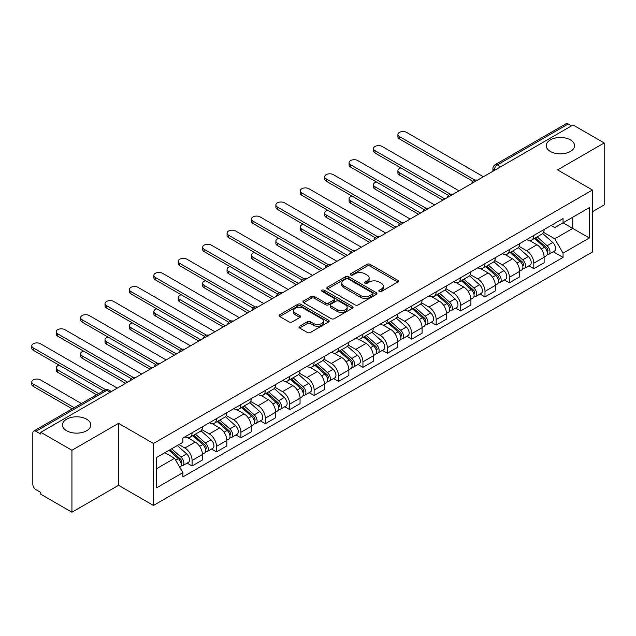 <?xml version="1.0" encoding="UTF-8"?>
<svg xmlns="http://www.w3.org/2000/svg" width="636" height="636" viewBox="0 0 636 636"><rect width="100%" height="100%" fill="white"/><g stroke="black" fill="none" stroke-linecap="round" stroke-linejoin="round"><path stroke-width="0.95" d="M379.263 291.487A1.518 0.875 0 0 0 381.409 291.487L397.731 282.066A2.17 1.256 0 0 0 398.367 281.184A2.17 1.256 0 0 0 397.731 280.293L370.08 264.338A2.17 1.256 0 0 0 367.012 264.338L350.698 273.758A1.518 0.875 0 0 0 350.253 274.378A1.518 0.875 0 0 0 350.698 274.998A1.518 0.875 0 0 0 352.845 274.998L354.96 273.774A6.948 4.015 0 0 1 364.786 273.774L367.091 275.11A6.948 4.015 0 0 1 369.126 277.948A6.948 4.015 0 0 1 367.091 280.778L364.977 282.002A1.518 0.875 0 0 0 364.531 282.623A1.518 0.875 0 0 0 364.977 283.243A1.518 0.875 0 0 0 367.131 283.243L369.238 282.026A6.948 4.015 0 0 1 379.064 282.026L381.369 283.354A6.948 4.015 0 0 1 383.405 286.192A6.948 4.015 0 0 1 381.369 289.03L379.263 290.247A1.518 0.875 0 0 0 378.817 290.867A1.518 0.875 0 0 0 379.263 291.487L379.263 290.247M86.639 419.188A14.159 8.173 0 0 0 71.208 417.415A14.159 8.173 0 0 0 62.471 424.967A14.159 8.173 0 0 0 66.613 430.747A14.159 8.173 0 0 0 82.052 432.52A14.159 8.173 0 0 0 90.789 424.967A14.159 8.173 0 0 0 86.639 419.188M570.405 139.888A14.159 8.173 0 0 0 554.974 138.115A14.159 8.173 0 0 0 546.229 145.668A14.159 8.173 0 0 0 550.379 151.455A14.159 8.173 0 0 0 565.809 153.22A14.159 8.173 0 0 0 574.554 145.668A14.159 8.173 0 0 0 570.405 139.888M299.596 326.22A2.17 1.256 0 0 0 298.96 327.111A2.17 1.256 0 0 0 299.596 327.993L307.347 332.477A2.17 1.256 0 0 0 310.424 332.477L328.542 322.015A2.17 1.256 0 0 0 329.178 321.124A2.17 1.256 0 0 0 328.542 320.234L300.9 304.278A2.17 1.256 0 0 0 297.831 304.278L279.705 314.74A2.17 1.256 0 0 0 279.069 315.631A2.17 1.256 0 0 0 279.705 316.513L289.078 321.919A2.17 1.256 0 0 0 292.147 321.919L299.898 317.444A2.17 1.256 0 0 0 300.534 316.561A2.17 1.256 0 0 0 299.898 315.671L295.255 312.992A5.811 3.355 0 0 1 293.554 310.614A5.811 3.355 0 0 1 297.139 307.522A5.811 3.355 0 0 1 303.475 308.245L321.673 318.755A5.811 3.355 0 0 1 323.374 321.124A5.811 3.355 0 0 1 319.789 324.225A5.811 3.355 0 0 1 313.453 323.493L310.424 321.744A2.17 1.256 0 0 0 307.347 321.744L299.596 326.22L299.596 327.993M153.451 443.483L118.558 423.345L71.932 450.264L40.799 432.289L573.068 124.982L604.2 142.957L557.573 169.876L592.466 190.021L153.451 443.483L153.451 505.453L592.466 251.991L592.466 190.021M355.111 304.898A2.17 1.256 0 0 0 358.179 304.898L376.305 294.436A2.17 1.256 0 0 0 376.941 293.546A2.17 1.256 0 0 0 376.305 292.663L348.663 276.7A2.17 1.256 0 0 0 345.587 276.7L327.468 287.162A2.17 1.256 0 0 0 326.832 288.052A2.17 1.256 0 0 0 327.468 288.943L355.111 304.898M322.778 291.821A1.518 0.875 0 0 1 324.32 292.035L324.32 290.223L352.424 306.449A2.17 1.256 0 0 1 353.06 307.339A2.17 1.256 0 0 1 352.424 308.221L334.298 318.684A2.17 1.256 0 0 1 331.229 318.684L303.587 302.728L303.587 300.955A2.17 1.256 0 0 0 302.951 301.838A2.17 1.256 0 0 0 303.587 302.728M303.587 300.955L311.346 296.479A2.17 1.256 0 0 1 314.415 296.479L325.624 302.951A2.17 1.256 0 0 0 328.693 302.951L333.844 299.977A2.17 1.256 0 0 0 334.48 299.095A2.17 1.256 0 0 0 333.844 298.205L322.166 291.463A1.518 0.875 0 0 1 321.721 290.843A1.518 0.875 0 0 1 322.659 290.032A1.518 0.875 0 0 1 324.32 290.223M71.932 450.264L71.932 512.226L40.799 494.252L40.799 492.447L35.95 489.648A4.428 2.552 -120 0 1 32.818 484.227L32.818 433.1A4.428 2.552 -120 0 1 33.74 431.073L104.614 390.154A4.428 2.552 60 0 1 106.824 390.369L35.95 431.295A4.428 2.552 -120 0 0 33.74 431.073M592.466 211.701L604.2 204.927L604.2 142.957M71.932 512.226L118.558 485.308L153.451 505.453M40.799 432.289L40.799 434.094L35.95 431.295M500.627 166.807L497.344 164.907A4.428 2.552 60 0 0 495.126 164.692L566 123.774A4.428 2.552 60 0 1 568.218 123.988L497.344 164.907A4.428 2.552 120 0 0 494.212 170.329L494.212 170.512M571.502 125.888L568.218 123.988M533.795 235.455A10.176 5.875 60 0 1 531.688 240.026L542.015 234.064A10.176 5.875 -120 0 0 544.122 229.493M519.143 246.418L526.6 250.727A10.176 5.875 60 0 1 533.795 263.193L544.122 257.23A10.176 5.875 -120 0 0 536.927 244.765L529.534 240.495M544.122 257.23L544.122 262.74L533.795 268.702L528.842 265.84M531.688 240.026A10.176 5.875 60 0 1 526.68 239.565M533.795 263.193L533.795 268.702M509.388 249.55A10.176 5.875 60 0 1 507.282 254.122L517.609 248.159A10.176 5.875 -120 0 0 519.715 243.588M504.435 279.935L509.388 282.789L519.715 276.827L519.715 271.318A10.176 5.875 -120 0 0 512.513 258.852L505.127 254.583M507.282 254.122A10.176 5.875 60 0 1 502.265 253.661M494.728 260.506L502.194 264.815A10.176 5.875 60 0 1 509.388 277.28L509.388 282.789M484.982 263.638A10.176 5.875 60 0 1 482.875 268.209L493.202 262.247A10.176 5.875 -120 0 0 495.309 257.675M480.029 294.023L484.982 296.885L495.309 290.922L495.309 285.413A10.176 5.875 -120 0 0 488.106 272.947L480.721 268.678M482.875 268.209A10.176 5.875 60 0 1 477.859 267.748M470.322 274.601L477.787 278.91A10.176 5.875 60 0 1 484.982 291.375L484.982 296.885M460.575 277.733A10.176 5.875 60 0 1 458.469 282.305L468.788 276.342A10.176 5.875 -120 0 0 470.902 271.771M455.622 308.118L460.575 310.972L470.902 305.01L470.902 299.5A10.176 5.875 -120 0 0 463.7 287.035L456.314 282.766M458.469 282.305A10.176 5.875 60 0 1 453.452 281.843M445.916 288.688L453.373 292.997A10.176 5.875 60 0 1 460.575 305.463L460.575 310.972M436.169 291.821A10.176 5.875 60 0 1 434.054 296.392L444.381 290.429A10.176 5.875 -120 0 0 446.488 285.858M431.216 322.206L436.169 325.068L446.496 319.105L446.496 313.596A10.176 5.875 -120 0 0 439.293 301.13L431.908 296.861M434.054 296.392A10.176 5.875 60 0 1 429.046 295.931M421.509 302.784L428.966 307.093A10.176 5.875 60 0 1 436.169 319.558L436.169 325.068M411.754 305.916A10.176 5.875 60 0 1 409.648 310.487L419.975 304.525A10.176 5.875 -120 0 0 422.081 299.954M406.809 336.301L411.762 339.155L422.081 333.192L422.081 327.683A10.176 5.875 -120 0 0 414.887 315.218L407.493 310.948M409.648 310.487A10.176 5.875 60 0 1 404.639 310.026M397.103 316.871L404.56 321.18A10.176 5.875 60 0 1 411.762 333.646L411.762 339.155M387.348 320.003A10.176 5.875 60 0 1 385.241 324.575L395.568 318.612A10.176 5.875 -120 0 0 397.675 314.041M382.403 350.388L387.348 353.25L397.675 347.288L397.675 341.778A10.176 5.875 -120 0 0 390.48 329.313L383.087 325.044M385.241 324.575A10.176 5.875 60 0 1 380.233 324.114M372.696 330.966L380.153 335.275A10.176 5.875 60 0 1 387.348 347.741L387.348 353.25M362.941 334.099A10.176 5.875 60 0 1 360.835 338.67L371.162 332.708A10.176 5.875 -120 0 0 373.268 328.136M357.996 364.484L362.941 367.338L373.268 361.375L373.268 355.866A10.176 5.875 -120 0 0 366.074 343.4L358.68 339.131M360.835 338.67A10.176 5.875 60 0 1 355.826 338.209M348.29 345.054L355.747 349.363A10.176 5.875 60 0 1 362.941 361.828L362.941 367.338M338.535 348.186A10.176 5.875 60 0 1 336.428 352.757L346.755 346.795A10.176 5.875 -120 0 0 348.862 342.224M333.59 378.571L338.535 381.433L348.862 375.471L348.862 369.961A10.176 5.875 -120 0 0 341.667 357.496L334.274 353.226M336.428 352.757A10.176 5.875 60 0 1 331.42 352.296M323.883 359.149L331.34 363.458A10.176 5.875 60 0 1 338.535 375.924L338.535 381.433M314.128 362.281A10.176 5.875 60 0 1 312.022 366.853L322.349 360.89A10.176 5.875 -120 0 0 324.455 356.319M309.175 392.666L314.128 395.52L324.455 389.558L324.455 384.049A10.176 5.875 -120 0 0 317.261 371.583L309.867 367.314M312.022 366.853A10.176 5.875 60 0 1 307.013 366.392M299.476 373.237L306.934 377.546A10.176 5.875 60 0 1 314.128 390.011L314.128 395.52M289.722 376.369A10.176 5.875 60 0 1 287.615 380.94L297.942 374.978A10.176 5.875 -120 0 0 300.049 370.406M284.769 406.754L289.722 409.616L300.049 403.653L300.049 398.144A10.176 5.875 -120 0 0 292.854 385.678L285.461 381.409M287.615 380.94A10.176 5.875 60 0 1 282.607 380.479M275.07 387.332L282.527 391.641A10.176 5.875 60 0 1 289.722 404.106L289.722 409.616M265.315 390.464A10.176 5.875 60 0 1 263.209 395.036L273.536 389.073A10.176 5.875 -120 0 0 275.642 384.502M260.363 420.849L265.315 423.703L275.642 417.741L275.642 412.231A10.176 5.875 -120 0 0 268.448 399.766L261.054 395.497M263.209 395.036A10.176 5.875 60 0 1 258.2 394.574M250.664 401.419L258.121 405.728A10.176 5.875 60 0 1 265.315 418.194L265.315 423.703M240.909 404.552A10.176 5.875 60 0 1 238.802 409.123L249.129 403.16A10.176 5.875 -120 0 0 251.236 398.589M235.956 434.937L240.909 437.799L251.236 431.836L251.236 426.327A10.176 5.875 -120 0 0 244.041 413.861L236.648 409.592M238.802 409.123A10.176 5.875 60 0 1 233.794 408.662M226.257 415.515L233.714 419.824A10.176 5.875 60 0 1 240.909 432.289L240.909 437.799M216.502 418.647A10.176 5.875 60 0 1 214.396 423.218L224.723 417.256A10.176 5.875 -120 0 0 226.829 412.685M211.55 449.032L216.502 451.886L226.829 445.923L226.829 440.414A10.176 5.875 -120 0 0 219.627 427.948L212.241 423.679M214.396 423.218A10.176 5.875 60 0 1 209.379 422.757M201.843 429.602L209.308 433.911A10.176 5.875 60 0 1 216.502 446.377L216.502 451.886M192.096 432.734A10.176 5.875 60 0 1 189.989 437.306L200.308 431.343A10.176 5.875 -120 0 0 202.423 426.772M187.143 463.119L192.096 465.981L202.423 460.019L202.423 454.509A10.176 5.875 -120 0 0 195.22 442.044L187.835 437.775M189.989 437.306A10.176 5.875 60 0 1 184.973 436.845M178.954 444.572L184.893 448.006A10.176 5.875 60 0 1 192.096 460.472L192.096 465.981M551.086 225.478L554.759 227.601L589.333 207.638L572.75 217.21L572.75 228.411L554.759 238.802L543.549 232.323M156.575 468.692L174.574 458.302L182.866 472.659L156.575 487.836L156.575 457.491L182.866 442.314L182.866 438.069L563.051 218.569L563.051 222.815L589.333 237.991L563.051 253.16L554.759 238.802M589.333 207.638L589.333 237.991M182.866 472.659L182.866 476.913L563.051 257.405L563.051 253.16M118.558 423.345L118.558 485.308M174.574 458.302L164.867 452.697M553.248 251.753L563.051 257.405M379.867 291.701L381.369 290.835A6.948 4.015 0 0 0 383.405 287.997L383.405 286.192M369.126 277.948L369.126 279.753A6.948 4.015 0 0 1 367.091 282.591L365.589 283.457M397.699 282.082L370.08 266.142A2.17 1.256 0 0 0 367.012 266.142L351.303 275.213M376.274 294.452L348.663 278.512A2.17 1.256 0 0 0 345.587 278.512L327.492 288.959M372.465 294.174A1.518 0.875 0 0 0 372.911 293.546A1.518 0.875 0 0 0 372.465 292.926L348.202 278.918A1.518 0.875 0 0 0 346.048 278.918L343.822 280.206A6.948 4.015 0 0 0 341.786 283.044A6.948 4.015 0 0 0 343.822 285.882L360.405 295.454A6.948 4.015 0 0 0 370.239 295.454L372.465 294.174L372.465 295.978A1.518 0.875 0 0 0 372.911 295.358L372.911 293.546M341.786 283.044L341.786 284.849A6.948 4.015 0 0 0 343.822 287.687L343.822 285.882M372.465 295.978L370.239 297.266A6.948 4.015 0 0 1 360.405 297.266L343.822 287.687M303.618 302.744L311.346 298.284L311.346 296.479M334.48 299.095L334.48 300.9A2.17 1.256 0 0 1 333.844 301.782L328.693 304.755A2.17 1.256 0 0 1 325.624 304.755L314.415 298.284A2.17 1.256 0 0 0 311.346 298.284M324.32 292.035L352.392 308.237M337.255 309.66A5.811 3.355 0 0 0 343.591 310.392A5.811 3.355 0 0 0 347.177 307.291A5.811 3.355 0 0 0 345.475 304.922L339.06 301.218A2.17 1.256 0 0 0 335.991 301.218L330.847 304.191A2.17 1.256 0 0 0 330.211 305.073A2.17 1.256 0 0 0 330.847 305.964L337.255 309.66L337.255 311.473A5.811 3.355 0 0 0 343.591 312.197A5.811 3.355 0 0 0 347.177 309.096L347.177 307.291M330.211 305.073L330.211 306.886A2.17 1.256 0 0 0 330.847 307.768L330.847 305.964M337.255 311.473L330.847 307.768M323.374 321.124L323.374 322.929A5.811 3.355 0 0 1 319.789 326.03A5.811 3.355 0 0 1 313.453 325.306L310.424 323.549A2.17 1.256 0 0 0 307.347 323.549L299.62 328.009M293.554 310.614L293.554 312.427A5.811 3.355 0 0 0 295.255 314.796L295.255 312.992M299.874 317.459L295.255 314.796M328.51 322.031L300.9 306.083A2.17 1.256 0 0 0 297.831 306.083L279.737 316.529L279.705 314.74M534.502 238.405L544.448 247.277A5.533 3.196 60 0 1 546.181 255.831L544.122 257.024M534.765 238.635L539.447 241.338M400.879 167.928A5.088 2.942 -0 0 0 397.905 170.599A5.088 2.942 -0 0 0 399.4 172.682L444.93 198.965M535.504 237.824L546.57 247.698A2.655 1.534 60 0 1 547.405 251.8A2.655 1.534 60 0 1 547.159 251.904M537.158 236.87L547.103 245.742A5.533 3.196 60 0 1 548.844 254.297A5.533 3.196 60 0 1 547.175 254.472M542.707 233.539L552.74 242.491A5.533 3.196 60 0 1 554.473 251.045L548.844 254.297M442.895 200.141L399.4 175.027A5.088 2.942 180 0 1 397.905 172.952L397.905 170.599M472.898 181.332L399.4 138.894A5.088 2.942 180 0 1 397.905 136.82L397.905 134.466A5.088 2.942 -0 0 0 399.4 136.549L474.917 180.147M483.416 176.744L406.595 132.391A5.088 2.942 -0 0 0 401.046 131.755A5.088 2.942 -0 0 0 397.905 134.466M510.096 252.492L520.041 261.372A5.533 3.196 60 0 1 521.774 269.918L519.707 271.111M510.358 252.731L515.041 255.434M376.472 182.023A5.088 2.942 -0 0 0 373.499 184.694A5.088 2.942 -0 0 0 374.994 186.769L420.523 213.06M511.098 251.912L522.164 261.793A2.655 1.534 60 0 1 522.999 265.896A2.655 1.534 60 0 1 522.752 265.991M512.751 250.958L522.697 259.83A5.533 3.196 60 0 1 524.438 268.384A5.533 3.196 60 0 1 522.768 268.567M518.3 247.627L528.333 256.578A5.533 3.196 60 0 1 530.066 265.132L524.438 268.384M418.488 214.229L374.994 189.123A5.088 2.942 180 0 1 373.499 187.04L373.499 184.694M485.689 266.587L495.635 275.46A5.533 3.196 60 0 1 497.368 284.014L495.301 285.206M485.952 266.818L490.634 269.521M352.058 196.111A5.088 2.942 -0 0 0 349.092 198.782A5.088 2.942 -0 0 0 350.587 200.865L396.109 227.147M486.691 266.007L497.757 275.881A2.655 1.534 60 0 1 498.592 279.983A2.655 1.534 60 0 1 498.346 280.086M488.345 265.053L498.29 273.925A5.533 3.196 60 0 1 500.031 282.479A5.533 3.196 60 0 1 498.354 282.654M493.894 261.722L503.927 270.674A5.533 3.196 60 0 1 505.66 279.228L500.031 282.479M394.082 228.324L350.587 203.21A5.088 2.942 180 0 1 349.092 201.135L349.092 198.782M448.491 195.419L374.994 152.99A5.088 2.942 180 0 1 373.499 150.907L373.499 148.562A5.088 2.942 -0 0 0 374.994 150.637L450.511 194.242M459.009 190.832L382.188 146.487A5.088 2.942 -0 0 0 376.639 145.851A5.088 2.942 -0 0 0 373.499 148.562M424.085 209.514L350.587 167.077A5.088 2.942 180 0 1 349.092 165.002L349.092 162.649A5.088 2.942 -0 0 0 350.587 164.732L426.104 208.33M434.603 204.927L357.782 160.574A5.088 2.942 -0 0 0 352.233 159.938A5.088 2.942 -0 0 0 349.092 162.649M461.275 280.675L471.228 289.555A5.533 3.196 60 0 1 472.961 298.101L470.894 299.294M461.545 280.913L466.22 283.616M327.651 210.206A5.088 2.942 -0 0 0 324.686 212.877A5.088 2.942 -0 0 0 326.181 214.952L371.702 241.243M462.285 280.094L473.351 289.976A2.655 1.534 60 0 1 474.186 294.078A2.655 1.534 60 0 1 473.939 294.174M463.938 279.14L473.884 288.013A5.533 3.196 60 0 1 475.617 296.567A5.533 3.196 60 0 1 473.947 296.75M469.487 275.809L479.52 284.761A5.533 3.196 60 0 1 481.253 293.315L475.617 296.567M369.675 242.411L326.181 217.305A5.088 2.942 180 0 1 324.686 215.222L324.686 212.877M436.868 294.77L446.814 303.642A5.533 3.196 60 0 1 448.555 312.197L446.488 313.389M437.139 295.001L441.813 297.704M303.245 224.293A5.088 2.942 -0 0 0 300.279 226.965A5.088 2.942 -0 0 0 301.766 229.047L347.296 255.33M437.878 294.19L448.944 304.064A2.655 1.534 60 0 1 449.771 308.166A2.655 1.534 60 0 1 449.533 308.269M439.532 293.236L449.477 302.108A5.533 3.196 60 0 1 451.21 310.662A5.533 3.196 60 0 1 449.541 310.837M445.081 289.905L455.106 298.856A5.533 3.196 60 0 1 456.847 307.411L451.21 310.662M345.261 256.507L301.766 231.393A5.088 2.942 180 0 1 300.279 229.318L300.279 226.965M412.462 308.858L422.407 317.738A5.533 3.196 60 0 1 424.148 326.284L422.081 327.476M412.724 309.096L417.407 311.799M278.838 238.389A5.088 2.942 -0 0 0 275.873 241.06A5.088 2.942 -0 0 0 277.36 243.135L322.889 269.425M413.472 308.277L424.538 318.159A2.655 1.534 60 0 1 425.365 322.261A2.655 1.534 60 0 1 425.126 322.357M415.125 307.323L425.071 316.195A5.533 3.196 60 0 1 426.804 324.75A5.533 3.196 60 0 1 425.134 324.932M420.666 303.992L430.699 312.944A5.533 3.196 60 0 1 432.44 321.498L426.804 324.75M320.854 270.594L277.36 245.488A5.088 2.942 180 0 1 275.873 243.405L275.873 241.06M399.678 223.602L326.181 181.173A5.088 2.942 180 0 1 324.686 179.09L324.686 176.744A5.088 2.942 -0 0 0 326.181 178.819L401.698 222.425M410.196 219.015L333.375 174.669A5.088 2.942 -0 0 0 327.826 174.033A5.088 2.942 -0 0 0 324.686 176.744M375.264 237.697L301.766 195.26A5.088 2.942 180 0 1 300.279 193.185L300.279 190.832A5.088 2.942 -0 0 0 301.766 192.915L377.291 236.513M385.79 233.11L308.969 188.757A5.088 2.942 -0 0 0 303.42 188.121A5.088 2.942 -0 0 0 300.279 190.832M350.857 251.784L277.36 209.355A5.088 2.942 180 0 1 275.873 207.272L275.873 204.927A5.088 2.942 -0 0 0 277.36 207.002L352.885 250.608M361.383 247.197L284.562 202.852A5.088 2.942 -0 0 0 279.013 202.208A5.088 2.942 -0 0 0 275.873 204.927M388.055 322.953L398.001 331.825A5.533 3.196 60 0 1 399.742 340.379L397.675 341.572M388.318 323.183L393 325.886M254.432 252.476A5.088 2.942 -0 0 0 251.466 255.147A5.088 2.942 -0 0 0 252.953 257.23L298.483 283.513M389.057 322.373L400.124 332.246A2.655 1.534 60 0 1 400.958 336.349A2.655 1.534 60 0 1 400.72 336.452M390.719 321.419L400.664 330.291A5.533 3.196 60 0 1 402.397 338.845A5.533 3.196 60 0 1 400.728 339.02M396.26 318.087L406.293 327.039A5.533 3.196 60 0 1 408.034 335.593L402.397 338.845M296.448 284.69L252.953 259.575A5.088 2.942 180 0 1 251.466 257.5L251.466 255.147M326.451 265.88L252.953 223.443A5.088 2.942 180 0 1 251.466 221.368L251.466 219.015A5.088 2.942 -0 0 0 252.953 221.097L328.47 264.695M336.969 261.293L260.156 216.94A5.088 2.942 -0 0 0 254.607 216.304A5.088 2.942 -0 0 0 251.466 219.015M363.649 337.04L373.594 345.92A5.533 3.196 60 0 1 375.335 354.467L373.268 355.659M363.911 337.279L368.594 339.982M230.025 266.571A5.088 2.942 -0 0 0 227.06 269.243A5.088 2.942 -0 0 0 228.547 271.318L274.076 297.608M364.651 336.46L375.717 346.342A2.655 1.534 60 0 1 376.552 350.444A2.655 1.534 60 0 1 376.313 350.539M366.312 335.506L376.258 344.378A5.533 3.196 60 0 1 377.991 352.932A5.533 3.196 60 0 1 376.321 353.115M371.853 332.175L381.886 341.127A5.533 3.196 60 0 1 383.627 349.681L377.991 352.932M272.041 298.777L228.547 273.671A5.088 2.942 180 0 1 227.06 271.588L227.06 269.243M302.044 279.967L228.547 237.538A5.088 2.942 180 0 1 227.06 235.455L227.06 233.11A5.088 2.942 -0 0 0 228.547 235.185L304.064 278.791M312.562 275.38L235.741 231.035A5.088 2.942 -0 0 0 230.2 230.391A5.088 2.942 -0 0 0 227.06 233.11M339.242 351.136L349.188 360.008A5.533 3.196 60 0 1 350.921 368.562L348.862 369.755M339.505 351.366L344.187 354.069M205.619 280.659A5.088 2.942 -0 0 0 202.653 283.33A5.088 2.942 -0 0 0 204.14 285.413L249.67 311.696M340.244 350.555L351.31 360.429A2.655 1.534 60 0 1 352.145 364.531A2.655 1.534 60 0 1 351.907 364.635M341.906 349.601L351.851 358.473A5.533 3.196 60 0 1 353.584 367.028A5.533 3.196 60 0 1 351.915 367.203M347.447 346.27L357.48 355.222A5.533 3.196 60 0 1 359.221 363.776L353.584 367.028M247.635 312.872L204.14 287.758A5.088 2.942 180 0 1 202.653 285.683L202.653 283.33M277.638 294.063L204.14 251.625A5.088 2.942 180 0 1 202.653 249.55L202.653 247.197A5.088 2.942 -0 0 0 204.14 249.28L279.657 292.878M288.156 289.475L211.335 245.122A5.088 2.942 -0 0 0 205.794 244.486A5.088 2.942 -0 0 0 202.653 247.197M314.836 365.223L324.781 374.103A5.533 3.196 60 0 1 326.514 382.649L324.455 383.842M315.098 365.462L319.781 368.165M181.212 294.754A5.088 2.942 -0 0 0 178.247 297.425A5.088 2.942 -0 0 0 179.734 299.5L225.263 325.791M315.838 364.643L326.904 374.525A2.655 1.534 60 0 1 327.739 378.627A2.655 1.534 60 0 1 327.5 378.722M317.499 363.689L327.445 372.561A5.533 3.196 60 0 1 329.178 381.115A5.533 3.196 60 0 1 327.508 381.298M323.04 360.358L333.073 369.309A5.533 3.196 60 0 1 334.806 377.864L329.178 381.115M223.228 326.96L179.734 301.854A5.088 2.942 180 0 1 178.247 299.771L178.247 297.425M253.231 308.15L179.734 265.721A5.088 2.942 180 0 1 178.247 263.638L178.247 261.293A5.088 2.942 -0 0 0 179.734 263.368L255.251 306.973M263.749 303.563L186.928 259.218A5.088 2.942 -0 0 0 181.387 258.574A5.088 2.942 -0 0 0 178.247 261.293M290.429 379.318L300.375 388.191A5.533 3.196 60 0 1 302.108 396.745L300.049 397.937M290.692 379.549L295.374 382.252M156.806 308.842A5.088 2.942 -0 0 0 153.833 311.513A5.088 2.942 -0 0 0 155.327 313.596L200.857 339.878M291.431 378.738L302.498 388.612A2.655 1.534 60 0 1 303.332 392.714A2.655 1.534 60 0 1 303.094 392.817M293.085 377.784L303.03 386.656A5.533 3.196 60 0 1 304.771 395.21A5.533 3.196 60 0 1 303.102 395.385M298.634 374.453L308.667 383.405A5.533 3.196 60 0 1 310.4 391.959L304.771 395.21M198.822 341.055L155.327 315.941A5.088 2.942 180 0 1 153.833 313.866L153.833 311.513M228.825 322.245L155.327 279.808A5.088 2.942 180 0 1 153.833 277.733L153.833 275.38A5.088 2.942 -0 0 0 155.327 277.463L230.844 321.061M239.343 317.658L162.522 273.305A5.088 2.942 -0 0 0 156.981 272.669A5.088 2.942 -0 0 0 153.833 275.38M266.023 393.406L275.968 402.286A5.533 3.196 60 0 1 277.701 410.832L275.642 412.025M266.285 393.644L270.968 396.347M132.399 322.937A5.088 2.942 -0 0 0 129.426 325.608A5.088 2.942 -0 0 0 130.921 327.683L176.45 353.974M267.025 392.825L278.091 402.707A2.655 1.534 60 0 1 278.926 406.809A2.655 1.534 60 0 1 278.679 406.905M268.678 391.871L278.624 400.744A5.533 3.196 60 0 1 280.365 409.298A5.533 3.196 60 0 1 278.695 409.481M274.227 388.54L284.26 397.492A5.533 3.196 60 0 1 285.993 406.046L280.365 409.298M174.415 355.142L130.921 330.036A5.088 2.942 180 0 1 129.426 327.953L129.426 325.608M204.418 336.333L130.921 293.904A5.088 2.942 180 0 1 129.426 291.821L129.426 289.475A5.088 2.942 -0 0 0 130.921 291.55L206.438 335.156M214.936 331.746L138.115 287.4A5.088 2.942 -0 0 0 132.574 286.757A5.088 2.942 -0 0 0 129.426 289.475M241.616 407.501L251.562 416.373A5.533 3.196 60 0 1 253.295 424.928L251.236 426.12M241.879 407.732L246.561 410.435M107.993 337.024A5.088 2.942 -0 0 0 105.02 339.696A5.088 2.942 -0 0 0 106.514 341.778L152.044 368.061M242.618 406.921L253.685 416.795A2.655 1.534 60 0 1 254.519 420.897A2.655 1.534 60 0 1 254.273 421M244.272 405.967L254.217 414.839A5.533 3.196 60 0 1 255.958 423.393A5.533 3.196 60 0 1 254.289 423.568M249.821 402.636L259.854 411.587A5.533 3.196 60 0 1 261.587 420.142L255.958 423.393M150.009 369.238L106.514 344.124A5.088 2.942 180 0 1 105.02 342.049L105.02 339.696M180.012 350.428L106.514 307.991A5.088 2.942 180 0 1 105.02 305.916L105.02 303.563A5.088 2.942 -0 0 0 106.514 305.646L182.031 349.244M190.53 345.841L113.709 301.488A5.088 2.942 -0 0 0 108.16 300.852A5.088 2.942 -0 0 0 105.02 303.563M217.21 421.589L227.155 430.469A5.533 3.196 60 0 1 228.888 439.015L226.821 440.207M217.472 421.827L222.155 424.53M83.578 351.12A5.088 2.942 -0 0 0 80.613 353.791A5.088 2.942 -0 0 0 82.108 355.866L127.629 382.156M218.212 421.008L229.278 430.89A2.655 1.534 60 0 1 230.113 434.992A2.655 1.534 60 0 1 229.866 435.088M219.865 420.054L229.811 428.926A5.533 3.196 60 0 1 231.552 437.481A5.533 3.196 60 0 1 229.874 437.663M225.414 416.723L235.447 425.675A5.533 3.196 60 0 1 237.18 434.229L231.552 437.481M125.602 383.325L82.108 358.219A5.088 2.942 180 0 1 80.613 356.136L80.613 353.791M155.605 364.515L82.108 322.086A5.088 2.942 180 0 1 80.613 320.003L80.613 317.658A5.088 2.942 -0 0 0 82.108 319.733L157.625 363.339M166.123 359.928L89.302 315.583A5.088 2.942 -0 0 0 83.753 314.939A5.088 2.942 -0 0 0 80.613 317.658M192.803 435.684L202.749 444.556A5.533 3.196 60 0 1 204.482 453.11L202.415 454.303M193.066 435.914L197.748 438.617M59.172 365.207A5.088 2.942 -0 0 0 56.207 367.878A5.088 2.942 -0 0 0 57.701 369.961L98.644 393.597M193.805 435.103L204.871 444.977A2.655 1.534 60 0 1 205.706 449.08A2.655 1.534 60 0 1 205.46 449.183M195.459 434.15L205.404 443.022A5.533 3.196 60 0 1 207.145 451.576A5.533 3.196 60 0 1 205.468 451.751M201.008 430.818L211.041 439.77A5.533 3.196 60 0 1 212.774 448.324L207.145 451.576M96.608 394.773L57.701 372.306A5.088 2.942 180 0 1 56.207 370.231L56.207 367.878M131.199 378.611L57.701 336.174A5.088 2.942 180 0 1 56.207 334.099L56.207 331.746A5.088 2.942 -0 0 0 57.701 333.828L133.218 377.426M141.717 374.024L64.896 329.671A5.088 2.942 -0 0 0 59.347 329.035A5.088 2.942 -0 0 0 56.207 331.746M169.001 450.312L178.334 458.651A5.533 3.196 60 0 1 180.075 467.198L179.797 467.357M169.096 450.264L173.334 452.713M81.432 403.534L40.489 379.899A5.088 2.942 -0 0 0 34.94 379.255A5.088 2.942 -0 0 0 31.8 381.974A5.088 2.942 -0 0 0 33.287 384.049L74.237 407.692M170.003 449.739L180.465 459.073A2.655 1.534 60 0 1 181.3 463.175A2.655 1.534 60 0 1 181.053 463.27M171.656 448.778L180.998 457.109A5.533 3.196 60 0 1 182.731 465.663A5.533 3.196 60 0 1 181.061 465.846M177.293 445.526L186.626 453.858A5.533 3.196 60 0 1 188.367 462.412L182.731 465.663M72.202 408.868L33.287 386.402A5.088 2.942 180 0 1 31.8 384.319L31.8 381.974M103.493 390.798L33.287 350.269A5.088 2.942 180 0 1 31.8 348.186L31.8 345.841A5.088 2.942 -0 0 0 33.287 347.916L105.679 389.709M117.31 388.111L40.489 343.766A5.088 2.942 -0 0 0 34.94 343.122A5.088 2.942 -0 0 0 31.8 345.841M494.371 170.424L494.212 170.329A4.428 2.552 0 0 1 492.916 168.524L492.916 171.259M216.502 446.377L226.829 440.414M240.909 432.289L251.236 426.327M265.315 418.194L275.642 412.231M289.722 404.106L300.049 398.144M314.128 390.011L324.455 384.049M338.535 375.924L348.862 369.961M362.941 361.828L373.268 355.866M387.348 347.741L397.675 341.778M411.762 333.646L422.081 327.683M436.169 319.558L446.496 313.596M460.575 305.463L470.902 299.5M484.982 291.375L495.309 285.413M509.388 277.28L519.715 271.318M192.096 460.472L202.423 454.509M184.893 448.006L195.22 442.044M209.308 433.911L219.627 427.948M233.714 419.824L244.041 413.861M258.121 405.728L268.448 399.766M282.527 391.641L292.854 385.678M306.934 377.546L317.261 371.583M331.34 363.458L341.667 357.496M355.747 349.363L366.074 343.4M380.153 335.275L390.48 329.313M404.56 321.18L414.887 315.218M428.966 307.093L439.293 301.13M453.373 292.997L463.7 287.035M477.787 278.91L488.106 272.947M502.194 264.815L512.513 258.852M526.6 250.727L536.927 244.765M477.04 180.425A4.428 2.552 120 0 0 475.084 181.554M452.633 194.513A4.428 2.552 120 0 0 450.678 195.642M428.227 208.608A4.428 2.552 120 0 0 426.271 209.737M403.82 222.695A4.428 2.552 120 0 0 401.865 223.824M379.414 236.791A4.428 2.552 120 0 0 377.458 237.92M354.999 250.878A4.428 2.552 120 0 0 353.052 252.007M330.593 264.974A4.428 2.552 120 0 0 328.645 266.102M306.186 279.061A4.428 2.552 120 0 0 304.239 280.19M281.78 293.156A4.428 2.552 120 0 0 279.824 294.285M257.373 307.244A4.428 2.552 120 0 0 255.418 308.373M232.967 321.339A4.428 2.552 120 0 0 231.011 322.468M208.56 335.426A4.428 2.552 120 0 0 206.605 336.555M184.154 349.522A4.428 2.552 120 0 0 182.198 350.651M159.747 363.609A4.428 2.552 120 0 0 157.792 364.738M135.341 377.705A4.428 2.552 120 0 0 133.385 378.833M110.108 392.269L106.824 390.369A4.428 2.552 120 0 1 109.034 390.154A4.428 4.428 0 0 0 104.614 390.154M381.369 290.835L381.369 289.03M364.977 283.243L364.977 282.002M367.091 282.591L367.091 280.778M350.698 274.998L350.698 273.758M367.012 266.142L367.012 264.338M370.08 266.142L370.08 264.338M397.731 282.066L397.731 280.293M327.468 288.943L327.468 287.162M345.587 278.512L345.587 276.7M348.663 278.512L348.663 276.7M376.305 294.436L376.305 292.663M360.405 297.266L360.405 295.454M370.239 297.266L370.239 295.454M314.415 298.284L314.415 296.479M325.624 304.755L325.624 302.951M328.693 304.755L328.693 302.951M333.844 301.782L333.844 299.977M352.424 308.221L352.424 306.449M307.347 323.549L307.347 321.744M310.424 323.549L310.424 321.744M313.453 325.306L313.453 323.493M299.898 317.444L299.898 315.671M297.831 306.083L297.831 304.278M300.9 306.083L300.9 304.278M328.542 322.015L328.542 320.234M544.448 247.277L541.347 249.066M547.954 250.592L546.96 251.164M552.74 242.491L547.103 245.742M399.4 175.027L399.4 172.682M399.4 136.549L399.4 138.894M520.041 261.372L516.941 263.161M523.547 264.679L522.553 265.252M528.333 256.578L522.697 259.83M374.994 189.123L374.994 186.769M495.635 275.46L492.534 277.248M499.141 278.775L498.139 279.347M503.927 270.674L498.29 273.925M350.587 203.21L350.587 200.865M374.994 150.637L374.994 152.99M350.587 164.732L350.587 167.077M471.228 289.555L468.12 291.344M474.734 292.862L473.733 293.435M479.52 284.761L473.884 288.013M326.181 217.305L326.181 214.952M446.814 303.642L443.713 305.431M450.328 306.957L449.326 307.53M455.106 298.856L449.477 302.108M301.766 231.393L301.766 229.047M422.407 317.738L419.307 319.526M425.921 321.045L424.92 321.617M430.699 312.944L425.071 316.195M277.36 245.488L277.36 243.135M326.181 178.819L326.181 181.173M301.766 192.915L301.766 195.26M277.36 207.002L277.36 209.355M398.001 331.825L394.9 333.614M401.507 335.14L400.513 335.713M406.293 327.039L400.664 330.291M252.953 259.575L252.953 257.23M252.953 221.097L252.953 223.443M373.594 345.92L370.494 347.709M377.1 349.228L376.107 349.8M381.886 341.127L376.258 344.378M228.547 273.671L228.547 271.318M228.547 235.185L228.547 237.538M349.188 360.008L346.087 361.797M352.694 363.323L351.7 363.895M357.48 355.222L351.851 358.473M204.14 287.758L204.14 285.413M204.14 249.28L204.14 251.625M324.781 374.103L321.681 375.892M328.287 377.41L327.294 377.983M333.073 369.309L327.445 372.561M179.734 301.854L179.734 299.5M179.734 263.368L179.734 265.721M300.375 388.191L297.274 389.979M303.881 391.506L302.887 392.078M308.667 383.405L303.03 386.656M155.327 315.941L155.327 313.596M155.327 277.463L155.327 279.808M275.968 402.286L272.868 404.075M279.474 405.593L278.481 406.166M284.26 397.492L278.624 400.744M130.921 330.036L130.921 327.683M130.921 291.55L130.921 293.904M251.562 416.373L248.461 418.162M255.068 419.688L254.074 420.261M259.854 411.587L254.217 414.839M106.514 344.124L106.514 341.778M106.514 305.646L106.514 307.991M227.155 430.469L224.055 432.257M230.661 433.776L229.66 434.348M235.447 425.675L229.811 428.926M82.108 358.219L82.108 355.866M82.108 319.733L82.108 322.086M202.749 444.556L199.64 446.345M206.255 447.871L205.253 448.444M211.041 439.77L205.404 443.022M57.701 372.306L57.701 369.961M57.701 333.828L57.701 336.174M178.334 458.651L175.663 460.194M181.848 461.959L180.847 462.531M186.626 453.858L180.998 457.109M33.287 386.402L33.287 384.049M33.287 347.916L33.287 350.269M477.413 180.211A4.428 4.428 0 0 0 471.737 183.486M453.007 194.298A4.428 4.428 0 0 0 447.331 197.581M428.6 208.393A4.428 4.428 0 0 0 422.924 211.669M404.194 222.481A4.428 4.428 0 0 0 398.518 225.764M379.787 236.576A4.428 4.428 0 0 0 374.111 239.852M355.381 250.664A4.428 4.428 0 0 0 349.705 253.947M330.974 264.759A4.428 4.428 0 0 0 325.29 268.034M306.568 278.846A4.428 4.428 0 0 0 300.884 282.13M282.153 292.942A4.428 4.428 0 0 0 276.477 296.217M257.747 307.029A4.428 4.428 0 0 0 252.071 310.312M233.34 321.124A4.428 4.428 0 0 0 227.664 324.4M208.934 335.212A4.428 4.428 0 0 0 203.258 338.495M184.527 349.307A4.428 4.428 0 0 0 178.851 352.583M160.121 363.395A4.428 4.428 0 0 0 154.445 366.678M135.714 377.49A4.428 4.428 0 0 0 130.038 380.765M111.403 391.522L109.034 390.154M495.126 164.692A4.428 4.428 0 0 0 492.916 168.524"/></g></svg>

